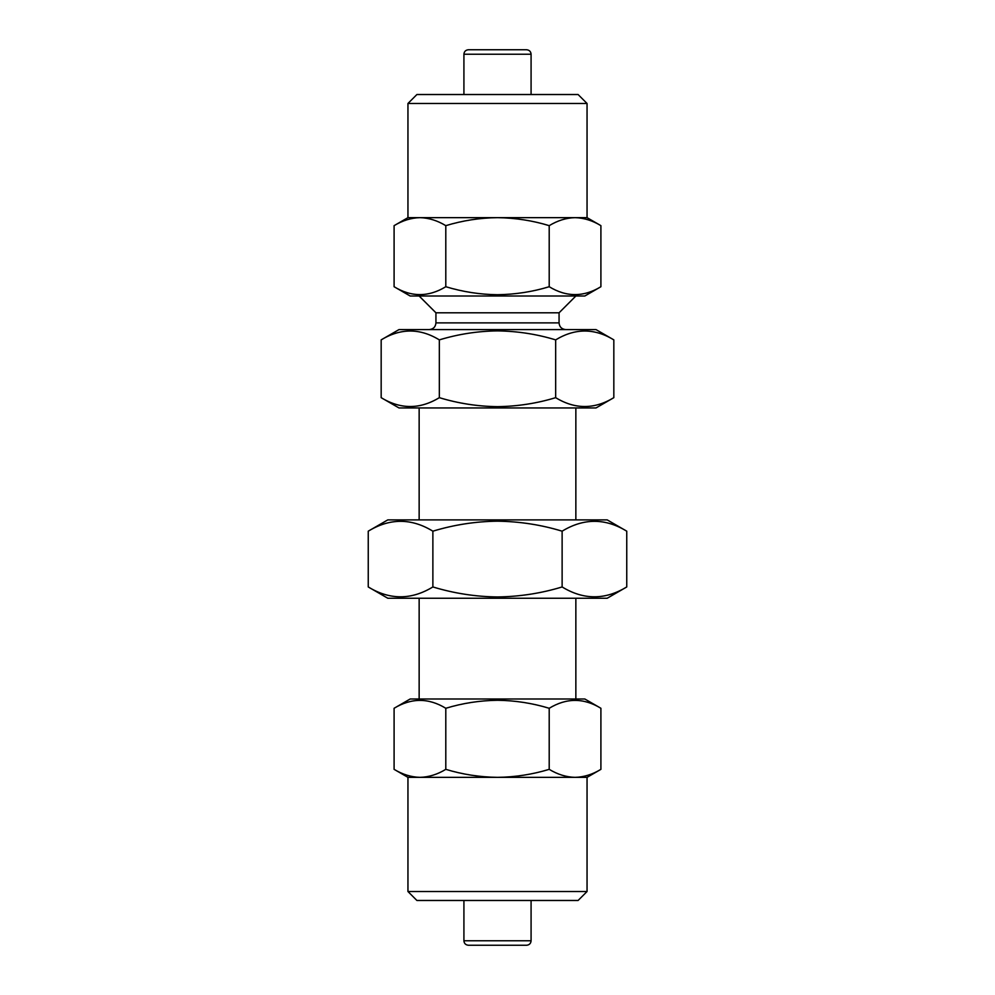 <?xml version="1.0" encoding="UTF-8"?>
<svg xmlns="http://www.w3.org/2000/svg" width="995" height="995" viewBox="0 0 995 995"><rect width="100%" height="100%" fill="white"/><g stroke="black" fill="none" stroke-linecap="round" stroke-linejoin="round"><path stroke-width="1.49" d="M626.75 531.181L607.199 519.887L387.801 519.887L368.249 531.181L368.249 586.951C389.729 600.084 411.283 600.084 432.875 586.951C454.068 593.368 475.61 596.701 497.5 596.95C519.664 596.652 541.205 593.318 562.125 586.951C583.617 600.084 605.159 600.084 626.75 586.951L626.75 531.181C605.271 518.047 583.717 518.047 562.125 531.181C541.205 524.813 519.664 521.479 497.5 521.181C475.61 521.43 454.068 524.763 432.875 531.181L432.875 586.951M626.75 586.951L607.199 598.244L387.801 598.244L368.249 586.951M562.125 531.181L562.125 586.951M432.875 531.181C411.383 518.047 389.841 518.047 368.249 531.181M407.95 103.48L587.05 103.48L578.095 94.525L416.905 94.525L407.95 103.48L407.95 217.656L394.095 225.654L394.095 286.722C411.283 297.219 428.522 297.219 445.797 286.722C462.75 291.858 479.988 294.52 497.5 294.719C515.236 294.483 532.474 291.821 549.203 286.722C566.391 297.219 583.63 297.219 600.905 286.722L600.905 225.654C592.46 220.542 583.841 217.88 575.048 217.656L497.5 217.656C479.988 217.855 462.75 220.517 445.797 225.654C437.352 220.542 428.745 217.88 419.952 217.656C411.134 217.868 402.515 220.542 394.095 225.654M587.05 103.48L587.05 217.656L575.048 217.656C566.242 217.868 557.623 220.542 549.203 225.654C532.474 220.554 515.236 217.893 497.5 217.656L407.95 217.656M600.905 286.722L584.811 296.012L410.189 296.012L394.095 286.722M394.095 708.278L410.189 698.987L584.811 698.987L600.905 708.278C583.717 697.781 566.478 697.781 549.203 708.278C532.25 703.142 515.012 700.48 497.5 700.281C479.764 700.517 462.526 703.179 445.797 708.278C428.609 697.781 411.37 697.781 394.095 708.278L394.095 769.346C402.54 774.458 411.159 777.12 419.952 777.344L497.5 777.344C515.012 777.145 532.25 774.483 549.203 769.346C557.648 774.458 566.254 777.12 575.048 777.344C583.866 777.132 592.485 774.458 600.905 769.346L600.905 708.278M587.05 891.52L407.95 891.52L416.905 900.475L578.095 900.475L587.05 891.52L587.05 777.344L600.905 769.346M407.95 891.52L407.95 777.344L419.952 777.344C428.758 777.132 437.377 774.458 445.797 769.346C462.526 774.446 479.764 777.107 497.5 777.344L587.05 777.344M526.604 945.25L468.396 945.25C465.648 944.964 464.155 943.471 463.919 940.772L531.081 940.772C530.845 943.471 529.352 944.964 526.604 945.25M613.828 397.664L596.005 407.95L398.995 407.95L381.172 397.664C400.512 409.467 419.902 409.467 439.33 397.664C458.409 403.435 477.799 406.433 497.5 406.656C517.437 406.395 536.827 403.398 555.67 397.664C574.998 409.467 594.388 409.467 613.828 397.664L613.828 339.88C594.488 328.076 575.098 328.076 555.67 339.88C536.827 334.146 517.437 331.148 497.5 330.887C477.799 331.111 458.409 334.109 439.33 339.88C420.002 328.076 400.612 328.076 381.172 339.88L381.172 397.664M613.828 339.88L596.005 329.594L398.995 329.594L381.172 339.88M435.934 312.803L435.934 322.877L559.066 322.877L559.066 312.803L435.934 312.803L419.144 296.012M463.919 54.227L531.081 54.227C530.845 51.529 529.352 50.036 526.604 49.75L468.396 49.75C465.648 50.036 464.155 51.529 463.919 54.227L463.919 94.525M439.33 339.88L439.33 397.664M555.67 339.88L555.67 397.664M445.797 769.346L445.797 708.278M549.203 769.346L549.203 708.278M445.797 225.654L445.797 286.722M549.203 225.654L549.203 286.722M531.081 900.475L531.081 940.772M575.856 407.95L575.856 519.887M575.856 598.244L575.856 698.987M435.934 322.877C435.574 326.92 433.335 329.158 429.218 329.594M559.066 312.803L575.856 296.012M531.081 54.227L531.081 94.525M559.066 322.877C559.426 326.92 561.665 329.158 565.782 329.594M419.144 407.95L419.144 519.887M419.144 598.244L419.144 698.987M463.919 900.475L463.919 940.772M407.95 777.344L394.095 769.346M587.05 217.656L600.905 225.654"/></g></svg>
